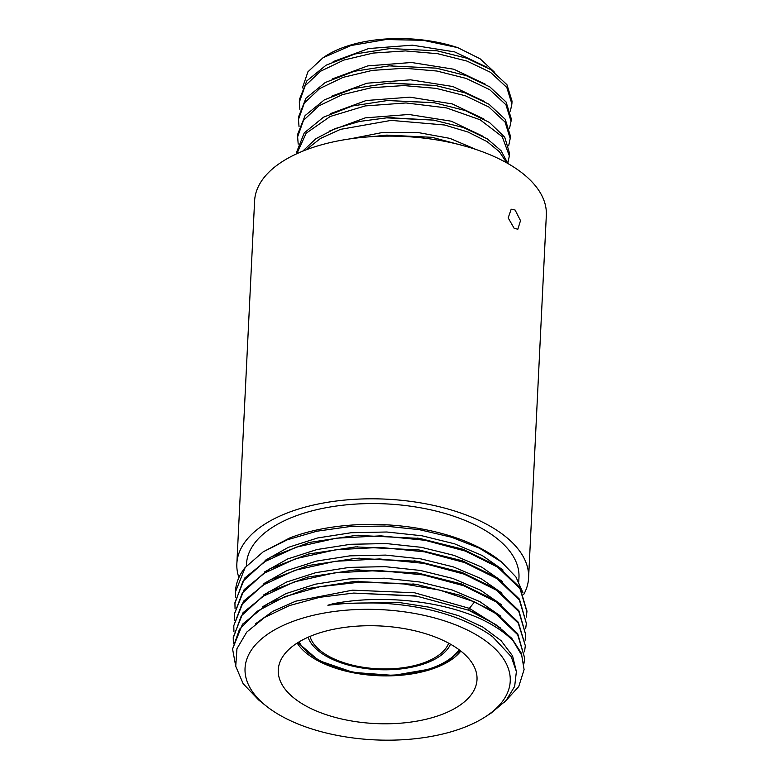 <?xml version="1.0" encoding="UTF-8"?>
<svg xmlns="http://www.w3.org/2000/svg" width="779" height="779" viewBox="0 0 779 779"><rect width="100%" height="100%" fill="white"/><g stroke="black" fill="none" stroke-linecap="round" stroke-linejoin="round"><path stroke-width="1.17" d="M523.001 592.829L515.902 576.918L501.472 561.941L479.465 548.212L451.567 537.237L419.433 529.681L384.914 526.049L350.034 526.546L316.849 531.22L287.305 539.798L263.195 551.834L245.161 567.521L235.511 591.787L235.618 597.084M245.161 567.521A146.033 71.707 -177.2 0 0 235.521 591.154A146.033 71.707 -177.2 0 0 235.482 592.4M266.321 706.095L258.755 700.068L243.165 683.728L235.735 666.249L236.952 648.683L246.768 632.071L264.607 617.416L289.418 605.585L319.721 597.308L353.666 593.072L416.726 596.149L468.637 610.23A146.033 71.707 -177.2 0 1 494.792 624.378A146.033 71.707 -177.2 0 1 513.273 641.078C508.093 635.615 501.569 630.532 493.711 625.839C455.803 602.566 387.241 593.209 332.954 603.754L327.871 605.215L336.976 604.358C344.367 603.355 356.704 602.888 373.978 602.965C396.326 603.511 447.389 607.26 488.053 633.483L492.688 636.764L511.238 656.639L516.38 671.527L514.666 686.387L506.155 700.438L491.257 712.989L485.366 716.807A132.751 65.193 2.8 0 1 271.647 710.039A132.751 65.193 2.8 0 1 266.321 706.095A132.751 65.193 2.8 0 1 301.668 618.448A132.751 65.193 2.8 0 1 483.632 639.462A132.751 65.193 2.8 0 1 485.366 716.807M514.179 228.344L508.181 217.916L511.19 209.21L515.075 210.009L520.508 220.623L517.85 229.211L514.179 228.344M523.751 594.435A146.043 71.717 -177.2 0 0 528.59 577.93L546.332 215.238A146.043 71.717 2.8 0 0 517.061 169.277A146.043 71.717 -177.2 0 0 355.886 138.097A146.043 71.717 -177.2 0 0 254.597 200.972L236.855 563.665A146.043 71.717 -177.2 0 0 238.9 577.56M528.59 577.93A146.043 71.717 -177.2 0 0 499.329 531.969A146.043 71.717 -177.2 0 0 338.144 500.79A146.043 71.717 -177.2 0 0 236.855 563.665M297.159 643.064A86.683 42.572 -177.2 0 0 310.461 656.21A86.683 42.572 -177.2 0 0 392.1 675.792A86.683 42.572 -177.2 0 0 460.827 651.069M298.201 701.197A99.498 48.853 2.8 0 1 279.768 662.578A99.498 48.853 2.8 0 1 354.533 626.335A99.498 48.853 2.8 0 1 457.078 648.303A99.498 48.853 2.8 0 1 476.232 672.189A99.498 48.853 2.8 0 1 415.09 721.442A99.498 48.853 2.8 0 1 298.201 701.197M524.656 658.031L517.743 633.785L495.386 612.352L460.798 595.468L417.417 584.62L353.929 581.543L306.858 588.69L268.2 603.462L242.483 624.213L232.726 648.586L239.474 629.305L257.333 611.213L284.822 596.646L319.779 586.733L359.411 582.215L400.572 583.403L439.989 590.17L474.538 601.933L495.337 613.297L517.694 634.739L524.656 658.031L523.985 663.299M233.359 643.279L233.242 637.982L241.247 615.965L262.319 596.665L294.452 581.835L334.629 572.847L379.022 570.501L423.435 574.951L463.671 585.72L495.902 601.748L518.259 623.181L525.27 645.528L518.308 622.236L495.95 600.804L461.372 583.929L418.011 573.071L354.484 569.994L307.413 577.142L268.765 591.913L243.048 612.664L233.291 637.037M525.221 646.473L524.54 651.78M525.786 634.924L518.872 610.687L496.515 589.255L461.947 572.38L418.605 561.523L355.058 558.446L307.987 565.583L269.33 580.365L243.613 601.115L233.856 625.488L241.811 604.416L262.883 585.107L295.017 570.286L335.194 561.299L379.587 558.952L424.01 563.402L464.235 574.172L496.466 590.2L518.824 611.632L525.786 634.924L525.104 640.231M526.361 623.375L519.437 599.139L497.08 577.706L462.483 560.812L419.092 549.964L355.662 546.887L308.572 554.025L269.904 568.806L244.178 589.557L234.421 613.94L242.376 592.868L263.448 573.558L295.582 558.738L335.759 549.75L380.152 547.394L424.574 551.844L464.8 562.623L497.031 578.651L519.389 600.083L526.361 623.375L525.669 628.663M234.985 602.391L244.752 578.008L270.469 557.258L309.146 542.476L356.237 535.339L419.667 538.416L463.047 549.263L497.645 566.148L520.002 587.59L526.935 611.349M526.234 617.134L526.916 611.827L519.953 588.534L497.596 567.102L465.365 551.074L425.139 540.295L380.717 535.845L336.324 538.201L296.147 547.189L264.013 562.01L242.941 581.319L234.937 603.336L235.054 608.623M513.273 641.078L521.706 655.168L524.092 669.58L518.736 686.581L504.665 702.074M468.637 610.23L495.697 624.505L511.754 638.313L521.375 653.26L524.092 669.58M233.924 631.73L233.807 626.433M234.489 620.181L234.372 614.884M235.852 666.853L232.668 649.53M332.954 603.754L397.942 602.313L429.667 607.269L458.48 615.683L482.756 627.037L501.121 640.689L512.543 655.821L516.389 671.576M255.512 623.804L272.923 611.272L295.708 601.184L352.546 590.161L414.594 592.78L469.386 608.36L474.538 601.933M353.666 593.072L414.74 595.828M355.662 546.887L419.092 549.964M356.237 535.339L419.677 538.416M264.539 571.952L287.685 558.942L317.024 549.526L350.608 544.287L386.209 543.557L421.439 547.335L453.953 555.359L481.597 567.044L502.523 581.592M265.103 560.403L288.249 547.394L317.598 537.968L351.183 532.739L386.783 531.999L422.014 535.786L454.527 543.81L482.172 555.495L503.088 570.043M263.185 551.824L289.788 537.938A140.98 69.234 2.8 0 1 499.816 560.607L501.472 561.932M246.388 566.07L246.485 564.132A136.403 66.984 -177.2 0 1 341.095 505.415A136.403 66.984 -177.2 0 1 491.627 534.53A136.403 66.984 2.8 0 1 518.97 577.453L518.765 581.533M510.372 111.134L511.891 103.909L506.798 87.443L490.517 72.33L467.049 61.113L437.769 53.712L405.45 50.917L373.141 53.069L343.899 60.041L320.51 71.259L305.164 85.748L299.321 102.195L299.896 109.508M299.311 102.195L299.448 99.43L306.799 80.928L326.089 65.183L355.01 53.975L390.065 48.551L437.068 50.81L466.825 58.221L490.653 69.565L506.934 84.677L512.027 101.134L511.891 103.909M508.658 145.819L510.196 138.555L505.104 122.089L488.822 106.986L465.355 95.768L436.074 88.368L403.756 85.573L371.447 87.715L342.205 94.697L318.806 105.915L303.469 120.394L297.627 136.841L298.201 144.154M297.617 136.841L297.753 134.076L305.095 115.584L324.385 99.839L353.296 88.631L388.341 83.207L435.373 85.456L465.131 92.867L488.959 104.211L505.24 119.323L510.323 135.789L510.196 138.555M509.524 128.457L511.043 121.232L505.951 104.766L489.67 89.653L466.202 78.436L436.931 71.035L404.603 68.24L372.294 70.392L343.052 77.364L319.653 88.592L304.307 103.071L298.464 119.518L299.048 126.841M298.464 119.518L298.6 116.753L305.943 98.261L325.242 82.516L354.153 71.308L389.208 65.874L436.211 68.133L465.978 75.544L489.806 86.888L506.087 102L511.18 118.466L511.043 121.232M457.74 47.636L423.289 40.313L385.985 39.525L350.92 45.542L323.012 57.743L325.564 56.088A99.566 48.892 2.8 0 1 457.74 47.636L480.098 58.785L494.694 72.359M437.068 50.81L390.065 48.551M436.211 68.133L389.208 65.874M435.373 85.456L390.298 83.08M507.82 163.113L509.349 155.888L502.231 136.685L480.117 119.771L446.338 107.872L406.015 102.955L365.244 105.915L330.199 116.48L306.166 133.219L296.799 153.745L296.906 151.408L304.238 132.907L323.528 117.171L352.439 105.963L387.484 100.53L434.555 102.799L465.229 110.53L489.436 122.439L504.724 137.172L509.466 153.112L509.349 155.888M305.884 149.938L320.5 138.448L340.511 129.353L391.136 120.385L444.624 125L468.043 132.05L487.128 141.632L499.436 151.769L506.671 162.821M507.937 163.541L501.033 150.659L487.264 138.866L463.437 127.522L433.669 120.112L386.657 117.853L359.489 121.446L335.34 128.535L315.953 138.681L302.671 151.204M323.012 57.743L307.939 71.785L302.447 87.891M485.541 84.298L453.806 69.224L411.487 62.495L367.815 65.884L332.331 78.922M486.398 66.984L454.673 51.901L412.344 45.172L368.662 48.551L333.178 61.599M484.645 101.601L452.911 86.537L410.611 79.828L366.967 83.207L331.503 96.245M483.944 119.031L452.239 103.909L409.9 97.151L366.179 100.52L330.656 113.568M433.572 102.643L387.484 100.53M433.669 120.112L389.091 117.707M432.082 137.318L386.764 135.118L432.082 137.318L466.446 146.53M482.999 136.276L451.265 121.203L408.926 114.474L365.254 117.863L329.77 130.911M476.212 149.558L449.97 138.389L417.262 132.381L382.499 132.488L350.336 138.828M371.69 136.666L386.764 135.127M459.065 649.715A83.635 41.073 2.8 0 1 429.862 668.723A83.635 41.073 2.8 0 1 299.048 641.896M308.075 637.241A72.613 35.659 -177.2 0 0 423.25 664.146A72.613 35.659 -177.2 0 0 450.535 644.204M310.032 636.394A70.295 34.519 -177.2 0 0 421.838 663.484A70.295 34.519 -177.2 0 0 448.675 643.181M468.656 610.239L469.386 608.36L500.322 627.855M262.825 606.617L285.971 593.608L315.31 584.182L348.904 578.933L384.505 578.203L419.745 581.991L452.268 590.015L479.922 601.7L500.839 616.257M263.37 595.078L286.526 582.059L315.875 572.633L349.469 567.385L385.069 566.654L420.319 570.442L452.842 578.466L480.487 590.161L501.413 604.708M263.935 583.529L287.081 570.51L316.43 561.084L350.024 555.836L385.634 555.096L420.884 558.884L453.407 566.917L481.062 578.612L501.978 593.16M355.565 581.446L415.811 584.367M356.12 569.897L416.395 572.818M356.694 558.348L416.989 561.269M297.87 642.617L318.64 660.504L353.072 672.374L393.512 675.412L430.816 668.927L448.363 660.865L460.165 650.553M235.521 591.154L235.492 591.777M526.964 610.882L526.925 611.827M233.281 637.037L233.233 637.982M234.976 602.381L234.927 603.336M416.726 596.149L415.226 595.906M354.679 581.494L358.603 581.28M412.841 583.909L416.492 584.474M355.458 569.936L359.177 569.731M413.435 572.361L417.086 572.925M356.334 558.368L359.752 558.173M414.019 560.812L417.544 561.357M356.996 546.809L357.785 546.761M417.057 549.633L417.622 549.731M357.629 535.251L358.33 535.212M417.602 538.085L418.245 538.182M388.341 83.197L390.766 83.051M391.292 65.748L392.499 65.67M387.776 117.785L394.008 117.454M434.555 102.789L432.15 102.4M386.657 117.853L389.091 117.697"/></g></svg>
